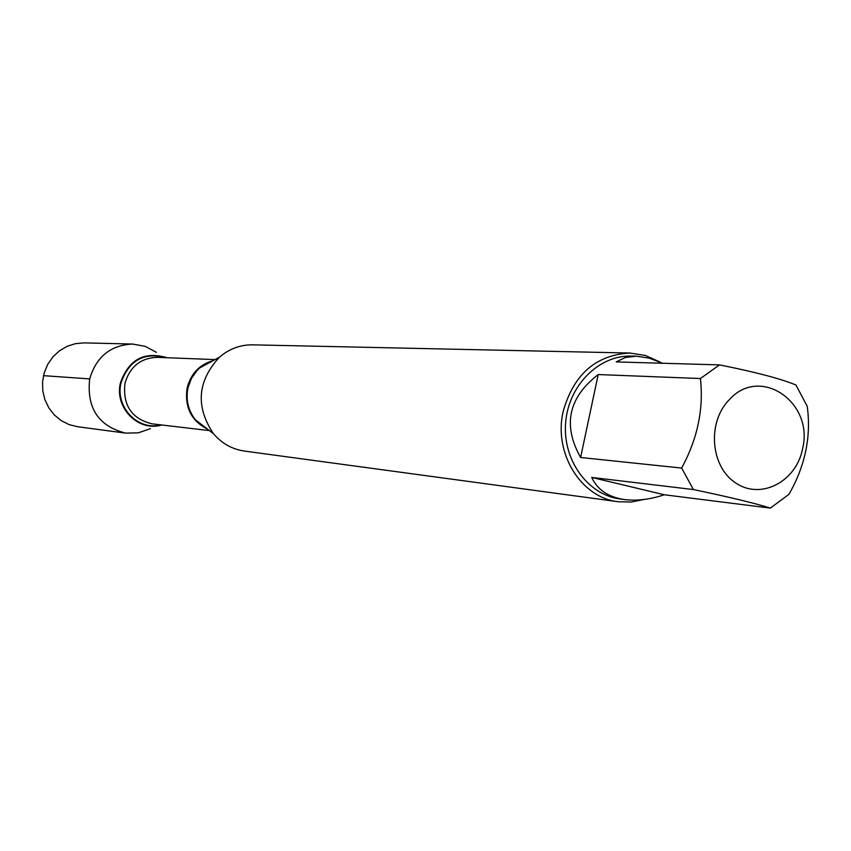 <?xml version="1.0" encoding="UTF-8"?>
<svg xmlns="http://www.w3.org/2000/svg" width="851" height="851" viewBox="0 0 851 851"><rect width="100%" height="100%" fill="white"/><g stroke="black" fill="none" stroke-linecap="round" stroke-linejoin="round"><path stroke-width="1.28" d="M729.679 399.31C706.926 421.628 710.234 466.614 735.721 482.974C760.762 500.165 796.196 481.783 802.546 448.924C814.29 402.661 760.581 365.281 729.679 399.31M700.426 378.535C703.788 409.012 697.522 438.85 681.64 468.061L693.395 489.559C729.201 497.027 754.858 503.207 770.368 508.111L788.994 494.271C805.248 465.752 811.333 436.425 807.227 406.299L795.94 385.003C780.75 378.738 755.273 372.025 719.499 364.888L700.426 378.535L598.2 374.546C568.362 397.662 562.5 425.309 580.616 457.487L681.64 468.061M693.395 489.559L591.711 477.422C597.519 489.857 608.486 497.239 624.623 499.569L620.241 498.984C587.871 494.974 562.511 460.008 565.638 422.809C568.351 385.577 598.838 354.984 631.453 356.058L636.463 356.186L625.421 357.484L616.167 361.92L719.499 364.888M624.623 499.569C636.676 501.101 649.909 499.505 664.323 494.771L770.368 508.111M662.663 363.26L649.143 358.122L636.463 356.186M629.921 353.037L252.651 344.836C240.269 344.719 229.206 348.836 219.462 357.165C197.379 381.099 195.379 406.618 213.463 433.702C221.792 443.456 232.078 449.232 244.333 451.051L618.262 501.739C581.052 497.824 553.363 453.136 563.139 411.554C573.606 374.419 595.87 354.92 629.921 353.037L645.398 355.473L659.823 361.941M161.754 424.979C138.436 432.276 114.045 407.501 120.491 382.663C114.045 407.501 138.436 432.276 161.754 424.979M644.09 499.463L631.272 502.037L618.262 501.739M664.323 494.771L591.711 477.422M580.616 457.487L598.2 374.546M167.019 357.728C144.372 351.059 128.852 359.377 120.491 382.663M156.456 352.357L145.17 346.336L132.639 344.049C110.587 345.112 96.269 356.729 89.695 378.897C86.536 408.086 98.525 426.17 125.65 433.127L138.394 432.819L150.478 428.627M132.639 344.049L84.153 342.889L75.42 343.666L67.038 346.368L59.389 350.878L52.836 356.984L47.699 364.419L44.209 372.823L42.55 381.801L42.795 390.928L44.922 399.768L48.847 407.916L54.358 414.969L61.219 420.617L69.08 424.596L77.579 426.713L125.65 433.127M43.475 375.663L89.695 378.897M212.814 360.792L199.602 367.994L197.23 370.281L191.443 378.387L187.975 387.865C185.646 399.874 188.167 410.554 195.528 419.905L207.463 429.085M207.559 429.159C191.188 420.788 184.39 407.023 187.167 387.854C190.922 373.621 199.506 364.59 212.92 360.728M215.005 359.601L157.339 357.346C140.723 357.941 129.926 366.611 124.948 383.344C122.629 405.353 131.682 418.841 152.127 423.841L209.442 430.606M160.828 424.862C138 431.17 114.842 406.874 121.076 382.769C129.033 360.218 144.042 351.857 166.094 357.697M207.293 428.957L213.463 433.702M212.633 360.888L219.462 357.165"/></g></svg>

